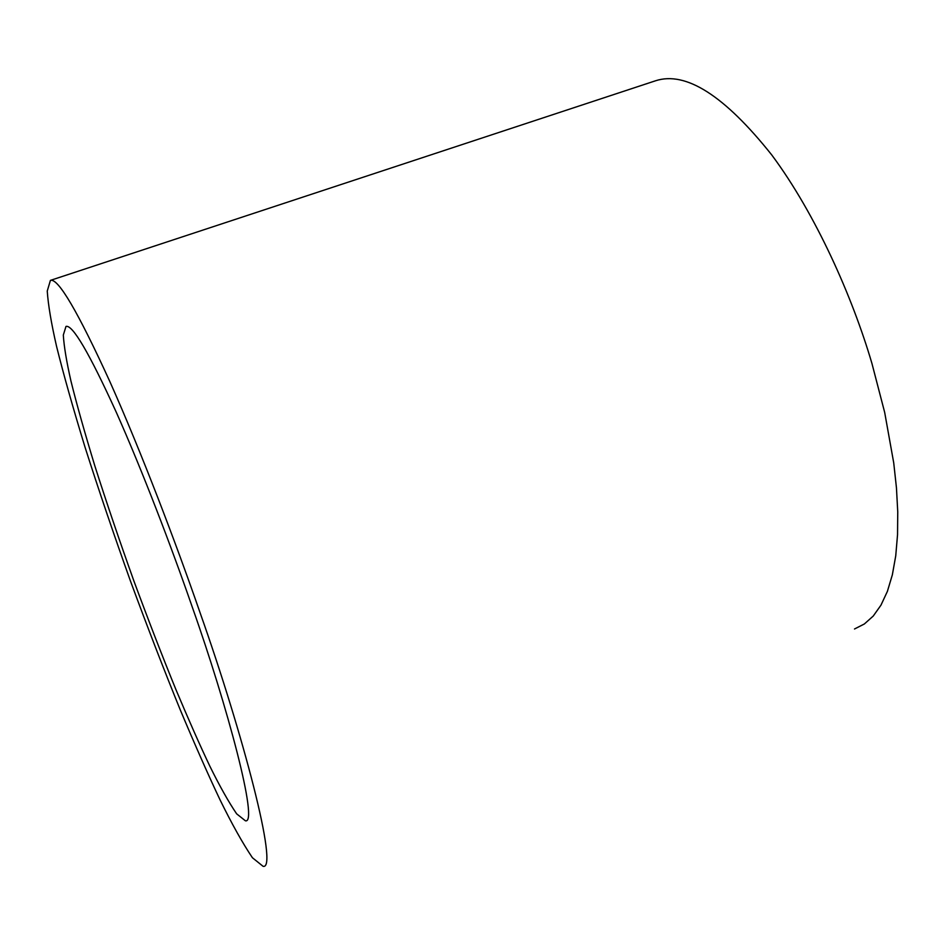 <?xml version="1.0" encoding="UTF-8"?>
<svg xmlns="http://www.w3.org/2000/svg" width="945" height="945" viewBox="0 0 945 945"><rect width="100%" height="100%" fill="white"/><g stroke="black" fill="none" stroke-linecap="round" stroke-linejoin="round"><path stroke-width="1.42" d="M854.493 628.992L864.332 623.995L873.239 616.057L880.976 605.143L887.402 591.346L892.352 574.82L895.742 555.825L897.537 534.716L897.75 511.906L896.451 487.821L893.734 462.932L884.685 412.445L871.94 363.471C852.461 297.143 815.925 214.361 771.758 154.956C724.52 95.599 685.786 70.875 655.523 80.786L50.416 280.382C58.058 277.818 77.915 311.637 109.974 381.839C141.041 451.415 175.782 542.524 200.104 612.809C242.735 733.001 278.988 870.699 263.064 866.305L252.433 857.753C242.676 843.283 231.891 824.005 220.079 799.931C208.479 775.467 195.178 745.345 180.141 709.577C164.194 670.407 147.68 627.716 130.623 581.518C113.861 534.669 98.658 489.888 85.026 447.186C72.859 407.425 63.374 373.818 56.558 346.354C51.266 323.261 48.171 304.833 47.25 291.048L50.416 280.382M191.929 606.099C171.553 547.273 142.471 471 116.329 412.363C89.302 353.076 72.517 324.43 65.996 326.415L63.315 335.073C64 346.272 66.528 361.557 70.922 380.93C76.639 404.047 84.648 432.491 94.949 466.239C106.537 502.575 119.483 540.705 133.777 580.643C148.33 620.05 162.386 656.397 175.971 689.696C188.752 720.078 200.021 745.534 209.79 766.064C219.642 786.075 228.607 802.01 236.663 813.858L245.428 820.815C258.871 824.253 227.639 706.636 191.929 606.099"/></g></svg>
